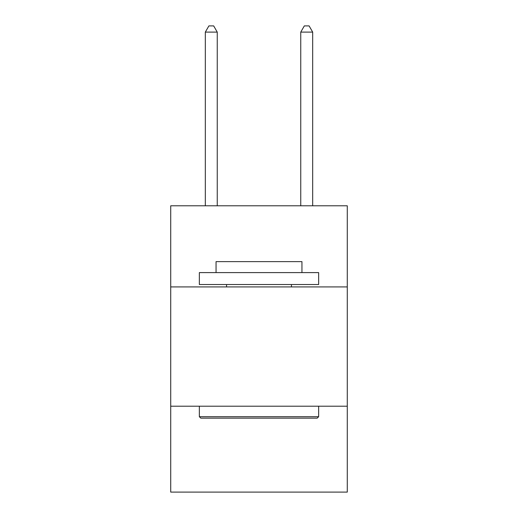 <?xml version="1.0" encoding="UTF-8"?>
<svg xmlns="http://www.w3.org/2000/svg" width="518" height="518" viewBox="0 0 518 518"><rect width="100%" height="100%" fill="white"/><g stroke="black" fill="none" stroke-linecap="round" stroke-linejoin="round"><path stroke-width="0.78" d="M347.28 286.914L347.28 205.795L170.72 205.795L170.72 286.914L347.28 286.914L347.28 492.1L170.72 492.1L170.72 286.914M347.28 406.209L170.72 406.209M200.783 418.136L199.352 416.705L318.648 416.705L317.217 418.136L200.783 418.136M318.648 272.597L318.648 284.531L199.352 284.531L199.352 272.597L318.648 272.597M216.051 272.597L216.051 261.622L301.949 261.622L301.949 272.597M318.648 406.209L318.648 416.705M199.352 406.209L199.352 416.705M291.446 284.531L291.446 286.914M226.554 284.531L226.554 286.914M217.249 205.795L217.249 32.103L205.316 32.103L205.316 205.795M205.316 32.103L208.896 25.9L213.669 25.9L217.249 32.103M312.684 205.795L312.684 32.103L300.751 32.103L300.751 205.795M300.751 32.103L304.331 25.9L309.104 25.9L312.684 32.103"/></g></svg>
